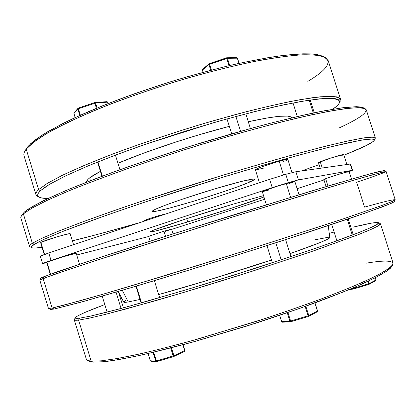 <?xml version="1.0" encoding="UTF-8"?>
<svg xmlns="http://www.w3.org/2000/svg" width="416" height="416" viewBox="0 0 416 416"><rect width="100%" height="100%" fill="white"/><g stroke="black" fill="none" stroke-linecap="round" stroke-linejoin="round"><path stroke-width="0.62" d="M324.641 57.07L322.78 56.186L314.35 54.158C306.306 53.607 295.698 54.059 282.537 55.51C267.982 57.564 251.467 60.642 232.986 64.745C213.663 69.399 193.622 74.838 172.853 81.058C141.164 91.016 112.502 101.447 86.861 112.346C71.141 119.361 57.871 125.949 47.039 132.106C37.752 137.904 31.148 142.984 27.227 147.352L26.208 149.141C30.144 144.773 36.8 139.672 46.16 133.843L63.887 124.322C78.13 117.489 94.458 110.438 112.876 103.168C132.2 95.919 152.35 88.982 173.321 82.358C204.807 72.826 235.212 65.166 261.04 60.164C277.295 57.325 291.169 55.531 302.656 54.792C312.624 54.631 319.951 55.396 324.641 57.07C332.327 61.948 326.726 70.049 307.835 81.375M339.258 103.168L340.194 101.379L339.607 97.973L333.091 96.351L320.289 96.788L301.174 99.476C285.433 102.404 267.14 106.486 246.298 111.712L212.987 120.848C178.126 131.061 142.776 142.787 112.211 154.237L84.869 165.152L63.102 174.944L47.622 183.191L38.61 189.628L40.508 190.694L49.494 184.356L64.875 176.228L86.46 166.577C103.719 159.5 123.193 152.136 144.888 144.482L213.242 122.803C235.836 116.412 256.677 110.999 275.766 106.558L300.503 101.551L319.446 98.826L332.155 98.327L338.64 99.866L339.258 103.173C338.333 104.879 336.18 106.902 332.79 109.247L337.563 105.373L339.305 103.08L339.622 101.182L338.426 99.72L335.65 98.743L331.23 98.28L325.135 98.374L307.892 100.329L284.211 104.723L254.961 111.509L221.603 120.411L186.113 130.952L150.743 142.47L117.749 154.227L89.086 165.48L66.201 175.594L49.93 184.096L44.366 187.642L40.508 190.694L38.314 193.232L37.71 195.26L38.631 196.784L40.971 197.813L48.043 198.484C43.919 198.489 40.992 198.058 39.265 197.184C36.826 195.957 37.242 193.794 40.508 190.694L38.61 189.628L47.112 183.498L61.558 175.698C74.079 169.738 89.326 163.212 107.292 156.12C135.84 145.246 169.198 133.952 202.847 123.822L235.435 114.582C256.188 109.138 274.841 104.707 291.387 101.296L312.255 97.739L327.46 96.299L336.83 96.85L340.538 99.185L339.596 102.326M365.04 108.597L363.137 107.666L356.309 106.683L343.403 107.661L324.308 110.776L299.317 116.095L269.194 123.526C246.932 129.454 223.496 136.136 198.884 143.572C161.834 155.064 125.871 167.315 95.618 178.698L68.806 189.337L47.767 198.614L32.958 206.222L24.414 212.009L23.379 213.871L31.964 208.104L46.878 200.486L68.094 191.173C85.223 184.215 104.884 176.764 127.088 168.823C150.363 160.758 174.491 152.833 199.462 145.038L236.111 134.17C259.756 127.546 281.341 121.898 300.862 117.229L326.045 111.836L345.264 108.654L358.223 107.635L365.04 108.597C369.002 111.706 360.396 118.149 339.227 127.91M374.244 140.348L375.206 138.518L373.36 137.103L364.926 137.727L349.487 140.608L327.028 145.855L298.074 153.426C275.881 159.552 251.8 166.52 225.831 174.33C186.316 186.42 146.676 199.311 112.783 211.063L82.612 221.9L58.807 231.062L42.021 238.233L32.354 243.272L34.284 244.306L43.935 239.356L60.632 232.289L84.271 223.252C103.277 216.336 124.883 208.822 149.094 200.704L226.132 176.223C251.841 168.48 275.688 161.564 297.674 155.47L326.362 147.914L348.634 142.652L363.964 139.719L372.367 139.027L374.239 140.358C372.33 142.917 363.08 147.524 346.486 154.18L366.444 145.454L373.251 141.435L374.338 140.098L373.724 139.272L371.306 138.996L360.719 140.249L329.966 147.02L300.04 154.82L263.973 164.97L223.818 176.93L182.198 189.925L141.96 203.081L105.768 215.504L63.435 231.176L44.845 238.94L38.574 241.93L31.907 246.09L31.361 247.286L32.531 247.92L35.308 248.024L42.032 247.276C36.468 248.139 33.046 248.274 31.762 247.681C30.711 247.166 31.548 246.043 34.284 244.306L32.354 243.272L41.74 238.363L57.938 231.41L80.881 222.539C99.341 215.764 120.396 208.38 144.045 200.392L219.95 176.124C245.539 168.371 269.495 161.377 291.819 155.137L321.334 147.29L344.807 141.632L361.624 138.242L371.691 137.062L375.31 137.894L366.283 109.819L362.31 107.869L351.9 107.936L334.76 110.25L311.012 114.941L281.289 121.982C258.856 127.78 234.842 134.472 209.243 142.064C183.342 150.004 158.106 158.174 133.536 166.572C110.022 174.876 89.133 182.692 70.871 190.029L48.256 199.841L32.406 207.849L23.379 213.871L32.354 243.272L23.379 213.871C21.372 215.649 20.535 217.043 20.868 218.067L29.474 246.272C29.266 245.643 30.228 244.644 32.354 243.272C29.635 245.034 28.818 246.189 29.916 246.724L31.746 247.676M340.538 99.185L328.13 60.481L323.991 56.784L314.2 54.87L298.61 55.016C285.412 56.176 269.61 58.536 251.202 62.098C231.556 66.336 210.621 71.588 188.396 77.849C154.768 87.797 121.571 99.398 93.314 111.004C75.561 118.654 60.554 125.85 48.303 132.595L34.278 141.664L26.208 149.141L38.61 189.628L26.208 149.141C24.19 151.772 23.468 153.988 24.034 155.776L35.932 194.641C35.532 193.388 36.426 191.719 38.61 189.628C35.355 192.785 34.975 194.99 37.471 196.248L39.239 197.174M89.861 177.715L90.256 180.752L89.861 177.715L100.417 171.361C95.675 173.815 92.16 175.937 89.861 177.715C87.578 179.499 86.502 180.903 86.637 181.938L87.776 179.582L89.861 177.715M291.751 117.874L291.652 117.692C289.806 114.509 275.35 115.856 248.29 121.742L267.114 117.967L279.396 116.298L287.518 116.126L289.988 116.574L291.403 117.354M229.33 126.35C192.457 135.808 145.886 151.294 117.952 163.259L143.39 153.244L175.973 141.976L198.832 134.857L229.33 126.35M249.408 182.203C228.904 191.329 152.183 214.427 152.339 211.297C152.246 210.99 153.166 210.366 155.1 209.43L165.599 205.124L182.608 199.098L213.954 189.114L241.098 181.527L251.638 179.26L254.004 179.093L254.368 179.556L249.408 182.203L237.973 186.67L221.946 192.254L194.199 201.074L169.036 208.218L157.503 210.933L152.448 211.411L152.771 210.73L155.1 209.43C162.521 205.816 187.496 197.111 211.848 189.748C236.231 182.364 254.322 178.012 254.457 179.296C254.535 179.743 252.85 180.716 249.408 182.203L248.643 179.795L249.408 182.203M72.363 240.848L100.36 233.652L140.332 222.472C114.546 229.939 91.889 236.064 72.363 240.848M301.678 170.919L319.098 164.648L301.678 170.919M343.907 155.21L346.486 154.18L343.907 155.21M25.953 149.235L30.836 143.525L36.15 139.214L43.191 134.451L62.379 123.755L74.402 117.931L102.705 105.737L118.633 99.544L135.444 93.408L170.68 81.728L188.542 76.372L223.309 67.059L239.668 63.232L269.183 57.47L281.954 55.583L302.89 53.804L310.898 53.882L317.231 54.558L322.811 56.202M22.22 214.505L21.185 216.351L23.379 213.871L24.414 212.009L22.22 214.505L24.414 212.009L28.496 208.962L42.635 201.094L64.818 191.017L78.796 185.255L111.821 172.661L130.447 166.01L191.277 145.922L252.288 128.04L271.055 123.042L304.491 114.915L318.734 111.873L341.572 107.9L356.512 106.683L361.036 107.037L363.158 107.676M38.501 196.68L35.932 194.641M24.955 150.987L27.227 147.352L24.955 150.987M102.346 176.16L97.926 161.876L102.346 176.16M95.581 103.017L97.126 108.009L95.581 103.017L107.541 102.159L95.581 103.017L94.957 102.476L95.581 103.017L78.364 108.774L80.356 115.216L78.364 108.774L95.581 103.017M107.999 103.631L107.76 102.201L106.928 101.629L107.437 101.925L107.999 103.631M96.408 108.306L94.754 102.518L96.408 108.306M73.939 113.547L75.182 117.572L73.939 113.547L77.828 109.039L73.939 113.547L74.069 112.85L73.939 113.547M79.815 115.461L77.828 109.039L77.964 108.332L77.828 109.039L78.364 108.774L78.312 108.098L78.364 108.774L77.828 109.039L79.815 115.461M94.754 102.518L106.766 101.676M94.734 102.544L78.312 108.098L94.76 102.518M75.15 117.588L73.918 113.594L74.448 112.627M240.573 131.29L235.893 116.47L240.573 131.29M209.16 63.752L226.782 57.756L226.704 58.448L228.992 65.681L226.704 58.448L227.422 58.292L229.705 65.515L227.422 58.292L237.359 58.183L227.422 58.292L226.782 57.756L227.422 58.292L209.586 64.256L211.422 70.07L209.586 64.256L226.704 58.448L226.528 57.798L209.425 63.606L209.586 64.256L209.44 63.617L209.16 63.752L208.962 64.553L202.436 70.018L203.143 72.275L202.472 69.43L202.379 70.106L208.962 64.553L209.16 63.752L202.628 69.228L202.472 70.148M239.002 63.378L237.5 58.224L236.725 57.663L237.359 58.183L239.002 63.378M210.756 70.247L208.962 64.553L209.586 64.256L208.962 64.553L210.756 70.247M202.384 70.117L203.065 72.296M313.31 112.991L309.202 100.126L313.31 112.991M365.919 263.219C385.226 259.974 394.196 260.458 392.829 264.664L388.383 268.856L378.482 274.7L363.022 282.1C350.038 287.747 334.584 293.94 316.654 300.669C297.56 307.601 277.222 314.579 255.642 321.615L191.537 340.818C171.402 346.289 153.228 350.87 137.02 354.557L116.386 358.675L101.041 360.859L91.172 361.182L87.438 360.365L89.305 361.306L93.049 362.138L91.172 361.182L78.582 320.096L79.57 318.157C76.315 318.562 74.89 318.396 75.306 317.663C77.038 315.619 86.866 311.251 104.796 304.559L84.536 312.603L77.225 316.15L75.556 317.34L75.332 318.094L76.648 318.375L79.57 318.157L90.454 316.124L119.46 308.906L146.557 301.408L195.785 286.91L231.546 275.865L299.972 253.62L328.448 243.792L359.887 232.159L372.408 226.881L376.111 225.025L378.154 223.683L378.617 222.846L377.572 222.498L371.353 223.153L353.215 227.12C367.921 223.506 376.324 222.024 378.42 222.669L377.265 224.338L370.375 227.807L357.438 233.121L338.489 240.204L313.986 248.836L252.559 269.199L185.52 290.004L127.592 306.706L105.706 312.489L89.622 316.306L79.57 318.157L78.582 320.096C75.842 320.414 74.402 320.325 74.266 319.831L86.336 359.247C86.637 360.292 88.249 360.937 91.172 361.182L101.52 360.812L117.759 358.431L139.667 353.969C156.879 349.981 176.108 345.056 197.35 339.196L264.15 318.859C286.286 311.511 306.836 304.309 325.801 297.253L350.657 287.42L370.105 278.855L383.651 271.856L391.222 266.594L393.094 263.115L380.51 223.865L378.196 225.945L370.188 229.804L356.242 235.461L311.334 251.649L249.454 272.111L182.879 292.698L125.804 309.036L104.296 314.652L88.488 318.339L78.582 320.096L91.172 361.182L93.049 362.138L89.284 361.301M75.301 317.673L74.324 319.504C73.892 320.273 75.312 320.471 78.582 320.096L88.702 318.292L104.926 314.496L154.31 301.064C184.569 292.323 219.227 281.762 253.37 270.858L315.448 250.234L359.273 234.281L372.278 228.878L379.174 225.337L380.276 223.621L378.43 222.674M120.598 298.787L121.774 298.371L120.598 298.787M329.254 233.35L334.11 232.04L329.254 233.35M40.815 278.164L39.801 280.025L52.853 274.955L92.435 261.659L231.296 217.422L332.238 186.508L372.403 174.808L386.095 171.506C385.819 172.182 375.996 175.765 356.626 182.265L364.582 207.111C384.524 201.516 394.722 199.092 395.184 199.846L391.68 201.687L381.768 205.53L341.9 219.357L241.322 251.945L131.586 285.761L102.274 294.424L62.202 305.646L52.146 308.058L48.511 308.49L50.388 309.447L54.064 309.057L52.146 308.058L43.118 278.496L44.143 276.578L41.558 277.69L55.125 272.532L86.601 261.846L173.342 233.802L311.537 190.97L363.319 175.744L377.458 171.907L384.207 170.555L370.484 173.758L330.585 185.271L230.578 215.81L155.693 239.418L93.09 259.698L44.143 276.578L43.118 278.496L39.79 280.067L48.448 308.422L52.146 308.058L79.284 301.007L102.944 294.232L167.227 274.976L243.563 251.238L344.094 218.618L383.068 205.052L392.366 201.391L395.2 199.758L386.126 171.532L382.933 172.037L356.85 179.244L304.45 194.886L232.783 216.954L122.304 251.945L69.545 269.251L43.118 278.496L52.146 308.058L54.064 309.057L50.388 309.447M128.227 301.974L122.304 290.28L128.227 301.974L125.658 302.318L123.703 302.115C123.88 302.489 125.388 302.437 128.227 301.974L140.026 299.421L128.227 301.974M384.176 170.706L382.881 171.397M391.836 266.5L390.068 268.596L386.615 271.258L374.572 278.101L355.644 286.832L343.72 291.808L299.577 308.448L247.234 325.92L193.96 341.734L147.233 353.725L134.165 356.616L112.689 360.599L104.442 361.691L93.049 362.138L102.882 361.847L118.123 359.715L138.585 355.67C154.643 352.035 172.64 347.521 192.572 342.118L255.98 323.138C277.326 316.176 297.44 309.26 316.332 302.39C334.074 295.708 349.372 289.557 362.237 283.941L377.567 276.562L387.395 270.717L391.83 266.5L392.829 264.664M315.37 239.71L328.552 237.229M329.805 237.526L326.794 239.611L319.576 242.767L290.014 253.661C316.571 244.338 329.836 238.961 329.805 237.531L328.229 225.67M271.482 259.974L206.856 280.561L158.673 294.564C188.022 286.582 235.222 272.126 271.482 259.974M123.682 302.016L125.72 300.482M394.077 201.505L393.884 201.994L391.893 203.06L382.138 206.991L352.482 217.5L305.947 233.017L247.38 251.857L185.032 271.326L128.315 288.496L84.89 301.085L54.064 309.057L80.756 302.24L132.985 287.108C165.516 277.378 203.492 265.699 241.66 253.666L278.533 241.909L364.307 213.408L390.676 203.601L394.191 201.708L395.184 199.846M136.349 286.104L141.523 302.832L136.349 286.104M173.763 356.507L173.909 355.706L171.449 347.776L173.909 355.706L156.343 360.989L153.629 352.217L156.712 361.634L156.343 360.989L173.176 355.976L170.695 347.968L173.534 356.626L184.413 351.406L184.668 350.542L182.874 344.765L184.668 350.542L184.522 351.333L184.839 350.423L173.909 355.706L184.839 350.423L183.066 344.713M148.07 353.527L150.311 360.786L155.756 361.114L153.046 352.357L155.756 361.114L150.311 360.786L150.977 361.327L150.275 360.771L148.07 353.527M151.273 361.286L156.432 361.665L155.756 361.114L156.692 361.634L173.514 356.626L173.176 355.976L173.909 355.706L173.654 356.58L184.413 351.406M156.343 360.989L155.756 361.114L156.343 360.989M150.296 360.734L150.977 361.327M121.082 308.469L116.043 292.12L121.082 308.469M347.24 219.284L352.29 235.097L347.24 219.284M349.263 289.531L353.226 289.078L352.539 288.564L351.203 288.72L352.539 288.564L353.356 289.047L368.872 284.398L367.921 281.336L368.696 283.764L353.168 288.418L368.696 283.764L369.002 284.346L369.283 283.546L375.96 280.015L375.242 277.763L375.96 280.015L369.283 283.546L369.002 284.346L375.684 280.8L375.939 279.947M368.488 281.065L369.283 283.546L368.696 283.764L369.283 283.546L368.488 281.065M353.018 287.955L353.168 288.418L352.539 288.564L352.425 288.205L352.539 288.564L353.168 288.418L353.018 287.955M353.241 288.647L353.356 289.047L353.241 288.647M275.792 242.788L281.19 259.886L275.792 242.788M305.833 306.218L308.786 315.546L317.418 310.981L314.87 302.931L317.418 310.981L317.226 311.797L317.418 310.981L308.786 315.546L308.495 316.446L308.786 315.546L308.09 315.806L305.136 306.467L308.09 315.806L290.576 321.022L308.09 315.806L308.344 316.508L308.09 315.806L308.786 315.546L305.833 306.218M282.63 322.15L281.7 321.625L279.713 315.318L281.7 321.625L289.895 321.173L290.841 321.714L287.898 312.525L290.841 321.714L308.495 316.446L317.127 311.865L317.522 310.898L314.985 302.89M281.674 321.547L282.438 322.192L290.649 321.75L289.895 321.173L287.243 312.749L289.895 321.173L281.606 321.604M290.576 321.022L289.895 321.173L290.576 321.022M187.715 221.931C164.471 228.883 151.861 232.237 149.874 231.988C147.155 231.551 195.182 215.394 233.678 203.975L263.536 195.624L233.678 203.975L185.146 219.159L153.031 230.36L150.015 232.06L155.922 230.932L187.715 221.931L186.69 218.65L187.715 221.931L230.001 208.697L263.962 196.976C252.06 201.692 216.263 213.372 187.715 221.931M163.935 231.218L165.511 236.293L163.935 231.218L171.558 229.133L163.935 231.218L148.606 236.298L163.935 231.218M143.801 220.818C145.096 219.986 150.181 218.234 159.063 215.556L166.722 213.673L159.063 215.556L159.25 216.164L159.063 215.556L150.176 218.338L144.368 220.459L143.801 220.823L143.941 221.27M46.914 262.127L61.719 257.182L76.17 253.245C76.944 252.434 49.488 260.759 46.914 262.127L50.596 274.149L46.914 262.127M44.262 254.561L40.622 242.663L40.888 242.403C43.337 240.646 70.829 232.518 70.174 233.73L66.113 234.359L55.609 237.25L40.888 242.403L44.569 254.452L40.888 242.403L40.622 242.663L40.929 242.736M299.047 194.745L294.772 181.293L286.218 183.446L290.612 197.309L286.218 183.446C275.85 186.488 261.596 191.344 262.262 191.594L276.77 186.363L294.72 181.262M287.747 159.593L285.943 159.526L279.167 161.216L283.53 174.97L279.167 161.216C268.762 164.107 254.613 169.234 255.377 169.801L259.47 182.749M341.739 155.553L343.694 154.549C344.172 153.764 325.931 159.359 320.237 161.756L322.228 168.007L320.237 161.756L318.469 162.677L319.691 162.557M269.594 179.369L272.215 187.658L288.387 182.598L285.761 174.314L269.594 179.369L48.781 253.001L40.316 256.272C40.42 255.949 43.243 254.862 48.781 253.001L269.594 179.369L272.215 187.658L51.048 260.416L42.895 263.333L46.743 262.678L42.546 263.567L51.048 260.416L48.781 253.001L51.048 260.416L272.215 187.658L288.387 182.598L298.47 179.899L288.387 182.598L285.761 174.314L269.594 179.369M325.634 178.688L327.98 186.046L325.634 178.688L338.525 174.408L349.092 171.418C349.648 170.877 331.412 176.53 325.634 178.688L323.82 179.457L325.634 178.688M349.175 171.683L352.227 170.321L298.47 179.899L295.875 171.74L285.761 174.314L295.875 171.74L350.215 164.044L295.875 171.74L298.47 179.899L352.227 170.321L349.175 171.683M76.71 254.998L148.673 236.522L76.71 254.998M171.652 229.408L264.675 199.222L171.652 229.408M297.123 188.692L323.981 179.972L297.123 188.692M46.92 262.324L46.634 262.314L50.284 274.264M76.164 253.271L75.78 253.484M325.01 179.239L324.189 179.426M351.551 179.114L349.092 171.418L347.084 172.266M268.424 190.138L263.084 191.526M294.674 181.402L294.008 181.735M292.755 182.244L288.725 183.711M171.434 229.232L165.017 231.468M154.466 234.744L154.206 234.822M150.998 235.742L149.011 236.252M350.574 164.05L350.215 164.044L352.227 170.321L350.215 164.044L350.574 164.055L352.576 170.305M346.882 164.518L343.694 154.554L343.392 154.518L330.559 158.122L318.469 162.677L320.258 168.288M292.011 172.593L287.83 159.427C287.503 159.104 284.617 159.697 279.167 161.216L263.588 166.187L257.046 168.75L255.377 169.806M256.24 169.868L264.274 167.95M281.908 162.209L284.128 161.346M285.886 160.607L287.113 160.014M69.81 234.052L70.174 233.771M144.227 220.834L147.529 220.074M97.536 162.032L101.946 176.306M115.419 155.1L119.954 169.723M106.928 101.629L107.76 102.201L108.181 103.563M74.069 112.85L77.964 108.332M226.985 118.908L231.686 133.817M245.794 113.849L250.442 128.549M226.782 57.756L236.725 57.663L237.5 58.224L239.122 63.352M292.999 102.944L297.331 116.553M310.206 99.98L314.293 112.783M118.227 291.481L123.703 302.12M386.095 171.506L384.202 170.555M159.63 297.648L154.367 280.686M141.118 302.947L135.944 286.224M156.432 361.665L173.534 356.626M148.039 353.538L150.275 360.771M107.125 312.13L102.211 296.15M123.391 307.845L118.518 292.042M353.231 234.738L348.192 218.962M336.898 240.776L331.713 224.51M369.002 284.346L353.356 289.047M375.315 277.727L376.028 279.958M290.961 256.641L285.579 239.637M272.366 262.787L266.952 245.622M279.635 315.344L281.606 321.61L282.443 322.192M290.654 321.75L308.495 316.446M171.569 229.138L173.051 233.896M262.262 191.594L266.412 204.719M323.82 179.457L326.097 186.607M42.546 263.567L40.321 256.272M70.174 233.73L73.559 244.738M76.17 253.245L79.534 264.202M148.606 236.298L150.129 241.202"/></g></svg>
